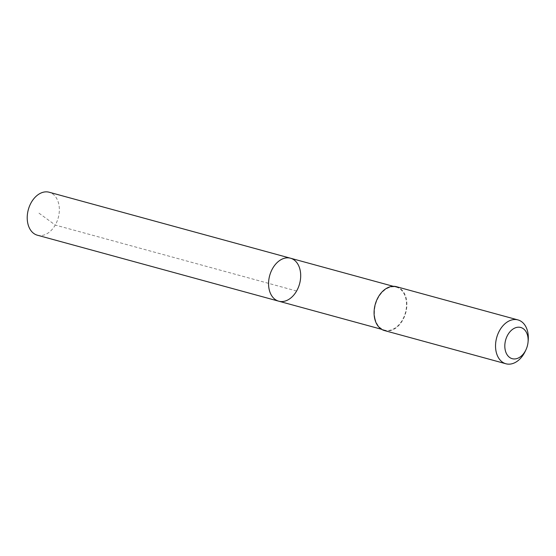 <?xml version="1.0" encoding="UTF-8"?>
<svg xmlns="http://www.w3.org/2000/svg" width="556" height="556" viewBox="0 0 556 556"><rect width="100%" height="100%" fill="white"/><g stroke="black" fill="none" stroke-linecap="round" stroke-linejoin="round"><path stroke-width="0.42" stroke-dasharray="2.78 2.08" d="M37.405 235.216A22.282 15.505 105.3 0 0 54.134 226.841A22.282 15.505 105.3 0 0 58.7 203.76A22.282 15.505 105.3 0 0 49.157 192.23M375.057 318.595A22.275 15.505 105.3 0 0 384.599 330.125A22.275 15.505 105.3 0 0 401.321 321.75A22.275 15.505 105.3 0 0 405.887 298.676A22.275 15.505 105.3 0 0 396.345 287.146A22.275 15.505 105.3 0 0 379.623 295.521A22.275 15.505 105.3 0 0 375.057 318.595M290.503 258.213A22.282 15.505 -74.7 0 1 299.587 283.789A22.282 15.505 -74.7 0 1 278.758 301.192M384.474 330.57A22.74 15.825 105.3 0 0 401.55 322.021A22.74 15.825 105.3 0 0 406.207 298.468A22.74 15.825 105.3 0 0 396.47 286.701M525.239 351.295A22.74 15.825 105.3 0 0 528.2 340.474M296.598 291.024L55.252 225.048L37.662 212.183M396.345 287.146L393.294 286.312M384.599 330.125L381.548 329.291"/><path stroke-width="0.83" d="M269.215 289.662A22.282 15.505 -74.7 0 1 273.781 266.581A22.282 15.505 -74.7 0 1 290.503 258.213A22.282 15.505 -74.7 0 1 299.587 283.789A22.282 15.505 -74.7 0 1 278.758 301.192A22.282 15.505 -74.7 0 1 269.215 289.662A22.282 15.505 -74.7 0 1 273.781 266.581A22.282 15.505 -74.7 0 1 290.503 258.213L49.157 192.23A22.282 15.505 105.3 0 0 32.429 200.605A22.282 15.505 105.3 0 0 27.869 223.686A22.282 15.505 105.3 0 0 37.405 235.216L278.758 301.192A22.282 15.505 -74.7 0 1 269.215 289.662M528.047 342.107L528.2 340.474A22.74 15.825 105.3 0 0 527.658 331.675A22.74 15.825 105.3 0 0 517.928 319.909L396.47 286.701A22.74 15.825 105.3 0 0 375.21 304.466A22.74 15.825 105.3 0 0 384.474 330.57L505.932 363.77A22.74 15.825 105.3 0 0 525.239 351.295L525.941 349.807A16.173 11.252 105.3 0 0 528.047 342.107A16.173 11.252 105.3 0 0 527.665 335.852A16.173 11.252 105.3 0 0 510.818 330.862A16.173 11.252 105.3 0 0 507.76 355.652A16.173 11.252 105.3 0 0 525.941 349.807M517.928 319.909A22.74 15.825 105.3 0 0 496.668 337.666A22.74 15.825 105.3 0 0 505.932 363.77M393.294 286.312L290.503 258.213M381.548 329.291L278.758 301.192"/></g></svg>
